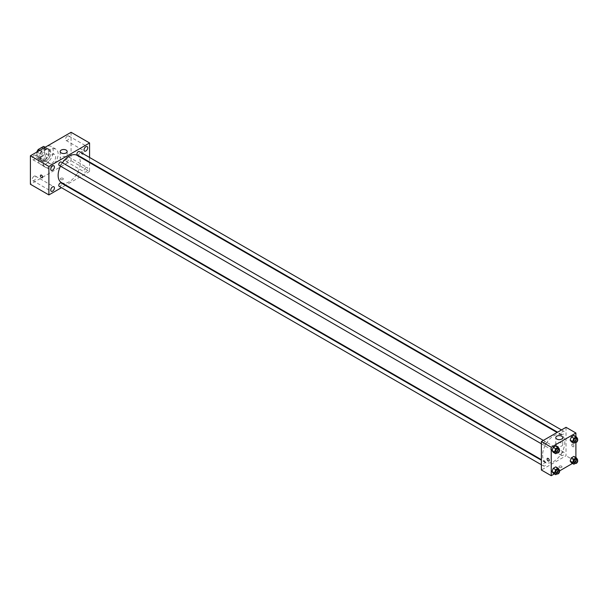 <?xml version="1.0" encoding="UTF-8"?>
<svg xmlns="http://www.w3.org/2000/svg" width="608" height="608" viewBox="0 0 608 608"><rect width="100%" height="100%" fill="white"/><g stroke="black" fill="none" stroke-linecap="round" stroke-linejoin="round"><path stroke-width="0.46" stroke-dasharray="3.04 2.28" d="M48.275 161.12A5.229 3.017 120 0 0 49.362 163.514A5.229 3.017 120 0 0 54.591 160.497A5.229 3.017 120 0 0 54.591 154.455A5.229 3.017 120 0 0 50.555 155.853A5.229 3.017 120 0 0 48.275 161.12M37.179 154.713A5.229 3.017 120 0 0 38.266 157.107A5.229 3.017 120 0 0 43.495 154.09A5.229 3.017 120 0 0 43.495 148.048A5.229 3.017 120 0 0 39.467 149.454A5.229 3.017 120 0 0 37.179 154.713M44.886 147.273L44.886 153.262A6.749 3.899 120 0 1 43.472 155.709L47.173 157.844A6.749 3.899 120 0 0 48.587 155.397L48.587 149.408L44.886 147.273A6.749 3.899 120 0 0 44.255 146.733M43.472 155.709L38.281 158.703A6.749 3.899 120 0 1 37.506 158.422A6.749 3.899 120 0 1 36.875 157.89L36.875 152.046M47.173 157.844L41.982 160.839L38.281 158.703M36.875 157.89L40.569 160.026L40.569 154.029L37.004 151.97M40.569 160.026A6.749 3.899 120 0 0 41.2 160.558A6.749 3.899 120 0 0 41.982 160.839M48.587 149.408A6.749 3.899 120 0 0 47.948 148.869A6.749 3.899 120 0 0 47.173 148.588L45.015 147.341M40.569 154.029A6.749 3.899 120 0 1 41.982 151.59L47.173 148.588M44.574 160.406A6.977 4.028 -60 0 1 41.093 160.755A6.977 4.028 -60 0 1 41.093 152.699A6.977 4.028 -60 0 1 48.062 148.679A6.977 4.028 -60 0 1 49.134 154.265A6.977 4.028 -60 0 1 44.574 160.406M45.813 161.12A6.977 4.028 120 0 0 50.365 154.972A6.977 4.028 120 0 0 49.294 149.386A6.977 4.028 120 0 0 43.92 151.255A6.977 4.028 120 0 0 40.88 158.27A6.977 4.028 120 0 0 42.324 161.462A6.977 4.028 120 0 0 45.813 161.12M41.982 151.59L39.824 150.343M48.587 155.397L44.886 153.262M38.41 159.699A10.458 6.042 120 0 0 40.576 164.487A10.458 6.042 120 0 0 51.042 158.445A10.458 6.042 120 0 0 51.042 146.368A10.458 6.042 120 0 0 42.978 149.173A10.458 6.042 120 0 0 38.41 159.699M43.343 162.541A10.458 6.042 120 0 0 45.509 167.329A10.458 6.042 120 0 0 55.974 161.295A10.458 6.042 120 0 0 55.974 149.211A10.458 6.042 120 0 0 47.91 152.015A10.458 6.042 120 0 0 43.343 162.541M67.382 136.055A2.614 1.512 120 0 0 65.672 138.358A2.614 1.512 120 0 0 66.074 140.456A2.614 1.512 120 0 0 68.689 138.943A2.614 1.512 120 0 0 68.689 135.926A2.614 1.512 120 0 0 67.382 136.055M34.101 155.268A2.614 1.512 120 0 0 32.391 157.571A2.614 1.512 120 0 0 32.794 159.668A2.614 1.512 120 0 0 35.408 158.164A2.614 1.512 120 0 0 35.408 155.139A2.614 1.512 120 0 0 34.101 155.268M34.101 176.221A2.614 1.512 120 0 0 32.391 178.524A2.614 1.512 120 0 0 32.794 180.622A2.614 1.512 120 0 0 35.408 179.117A2.614 1.512 120 0 0 35.408 176.092A2.614 1.512 120 0 0 34.101 176.221M67.382 157.008A2.614 1.512 120 0 0 65.672 159.311A2.614 1.512 120 0 0 66.074 161.409A2.614 1.512 120 0 0 68.689 159.896A2.614 1.512 120 0 0 68.689 156.879A2.614 1.512 120 0 0 67.382 157.008M71.083 132.293L71.083 160.763L30.4 184.254M85.872 167.679A2.614 1.512 120 0 0 84.162 169.989A2.614 1.512 120 0 0 84.565 172.079A2.614 1.512 120 0 0 87.18 170.574A2.614 1.512 120 0 0 87.18 167.55A2.614 1.512 120 0 0 85.872 167.679M66.15 159.874A3.488 2.014 180 0 1 62.35 160.307A3.488 2.014 180 0 1 60.2 158.445A3.488 2.014 180 0 1 63.688 156.431A3.488 2.014 180 0 1 67.169 158.445A3.488 2.014 180 0 1 66.15 159.874M89.574 162.572L89.574 171.441L71.083 160.763M89.574 171.441L65.869 185.128M65.375 185.41L61.454 187.674M62.913 178.288A1.528 0.882 180 0 1 63.361 178.912A1.528 0.882 180 0 1 61.834 179.793A1.528 0.882 180 0 1 60.314 178.912A1.528 0.882 180 0 1 61.248 178.098A1.528 0.882 180 0 1 62.913 178.288A1.528 0.882 180 0 1 63.361 178.912A1.528 0.882 180 0 1 61.834 179.793A1.528 0.882 180 0 1 60.314 178.912A1.528 0.882 180 0 1 61.248 178.098A1.528 0.882 180 0 1 62.913 178.288M40.736 175.104L40.728 175.104A1.528 0.882 60 0 1 41.906 175.507A1.528 0.882 60 0 1 42.575 177.042A1.528 0.882 60 0 1 42.256 177.741L42.256 177.741M89.574 157.48L89.574 162.002M81.1 152.312A1.528 0.882 -120 0 0 81.761 153.847A1.528 0.882 -120 0 0 82.939 154.257A1.528 0.882 -120 0 0 82.939 152.494A1.528 0.882 -120 0 0 81.411 151.612A1.528 0.882 -120 0 0 81.1 152.312A1.528 0.882 -120 0 0 81.761 153.847A1.528 0.882 -120 0 0 82.939 154.257A1.528 0.882 -120 0 0 82.939 152.494A1.528 0.882 -120 0 0 81.411 151.612A1.528 0.882 -120 0 0 81.1 152.312M77.322 154.934A1.961 1.132 120 0 0 79.283 153.801A1.961 1.132 120 0 0 79.283 151.536M59.181 186.36A1.961 1.132 120 0 0 61.142 185.227A1.961 1.132 120 0 0 61.142 182.97M76.92 174.99A1.961 1.132 120 0 0 77.322 175.887A1.961 1.132 120 0 0 79.283 174.754A1.961 1.132 120 0 0 79.283 172.49A1.961 1.132 120 0 0 77.778 173.014A1.961 1.132 120 0 0 76.92 174.99M59.181 165.406A1.961 1.132 120 0 0 60.686 164.882A1.961 1.132 120 0 0 61.545 162.914A1.961 1.132 120 0 0 61.142 162.017M61.385 182.537A15.694 9.059 120 0 0 77.079 173.478A15.694 9.059 120 0 0 77.079 155.359M62.426 162.762A15.694 9.059 120 0 0 60.466 166.151M542.61 455.065A15.694 9.059 120 0 0 545.862 462.247A15.694 9.059 120 0 0 561.556 453.188A15.694 9.059 120 0 0 561.556 435.07A15.694 9.059 120 0 0 549.465 439.272A15.694 9.059 120 0 0 542.61 455.065M546.022 442.624A1.961 1.132 -60 0 1 545.163 444.592A1.961 1.132 -60 0 1 543.658 445.117A1.961 1.132 -60 0 1 543.658 442.852A1.961 1.132 -60 0 1 545.612 441.727A1.961 1.132 -60 0 1 546.022 442.624M561.397 454.7A1.961 1.132 120 0 0 561.8 455.597A1.961 1.132 120 0 0 563.76 454.465A1.961 1.132 120 0 0 563.76 452.2A1.961 1.132 120 0 0 562.248 452.724A1.961 1.132 120 0 0 561.397 454.7M543.248 465.173A1.961 1.132 120 0 0 543.658 466.07A1.961 1.132 120 0 0 545.612 464.938A1.961 1.132 120 0 0 545.612 462.68A1.961 1.132 120 0 0 544.107 463.205A1.961 1.132 120 0 0 543.248 465.173M561.397 433.747A1.961 1.132 120 0 0 561.8 434.644A1.961 1.132 120 0 0 563.76 433.512A1.961 1.132 120 0 0 563.76 431.247A1.961 1.132 120 0 0 562.248 431.771A1.961 1.132 120 0 0 561.397 433.747M566.033 427.31L566.033 455.78L541.378 470.014M575.898 457.543L575.898 461.472L566.033 455.78M575.898 461.472L572.493 463.433M559.504 470.934L554.352 473.913M559.413 467.43A1.528 0.882 0 0 0 561.07 467.62A1.528 0.882 0 0 0 562.012 466.807A1.528 0.882 0 0 0 560.485 465.926A1.528 0.882 0 0 0 558.965 466.807A1.528 0.882 0 0 0 559.413 467.43A1.528 0.882 0 0 0 561.07 467.62A1.528 0.882 0 0 0 562.012 466.807A1.528 0.882 0 0 0 560.485 465.926A1.528 0.882 0 0 0 558.965 466.807A1.528 0.882 0 0 0 559.413 467.43M575.138 437.198L573.891 435.427L575.138 437.198L573.891 440.412L571.398 441.849L573.891 440.412L575.138 437.198L577.6 438.626M556.989 468.631L555.742 466.86L556.989 468.631L555.742 471.838L553.25 473.275L555.742 471.838L556.989 468.631L559.451 470.052M575.898 436.59L575.898 442.548M575.138 458.151L573.891 456.38L575.138 458.151L573.891 461.366L571.398 462.802L573.891 461.366L575.138 458.151L577.6 459.58M556.989 447.678L555.742 445.907L556.989 447.678L555.742 450.885L553.25 452.322L555.742 450.885L556.989 447.678L559.451 449.099M571.74 444.836A1.528 0.882 -120 0 0 572.402 446.371A1.528 0.882 -120 0 0 573.58 446.774A1.528 0.882 -120 0 0 573.58 445.018A1.528 0.882 -120 0 0 572.052 444.136A1.528 0.882 -120 0 0 571.74 444.836A1.528 0.882 -120 0 0 572.402 446.371A1.528 0.882 -120 0 0 573.58 446.781A1.528 0.882 -120 0 0 573.58 445.018A1.528 0.882 -120 0 0 572.052 444.136A1.528 0.882 -120 0 0 571.733 444.836M547.398 458.371L547.398 458.371A1.528 0.882 60 0 1 548.576 458.782A1.528 0.882 60 0 1 549.237 460.317A1.528 0.882 60 0 1 548.925 461.008L548.925 461.008M556.791 445.983A3.488 2.014 180 0 1 555.765 444.562A3.488 2.014 180 0 1 559.254 442.548A3.488 2.014 180 0 1 562.742 444.562A3.488 2.014 180 0 1 560.591 446.424A3.488 2.014 180 0 1 556.791 445.983M559.254 449.608L558.205 452.306L557.164 452.914M555.986 452.238A1.961 1.132 120 0 0 557.939 451.106A1.961 1.132 120 0 0 557.939 448.841M558.205 452.306L555.742 450.885M577.402 439.128L576.354 441.834L575.305 442.442M574.127 441.758A1.961 1.132 120 0 0 576.088 440.625A1.961 1.132 120 0 0 576.088 438.36M576.354 441.834L573.891 440.412M559.254 470.562L558.205 473.267L557.164 473.868M555.986 473.191A1.961 1.132 120 0 0 557.939 472.059A1.961 1.132 120 0 0 557.939 469.794M558.205 473.267L555.742 471.838M577.402 460.081L576.354 462.787L575.305 463.395M574.127 462.711A1.961 1.132 120 0 0 576.088 461.578A1.961 1.132 120 0 0 576.088 459.321M576.354 462.787L573.891 461.366M38.266 157.107L49.362 163.514M43.495 148.048L54.591 154.455M49.294 149.386L48.062 148.679M42.324 161.462L41.093 160.755M47.948 148.869L45.167 147.258M41.2 160.558L37.506 158.422M55.974 149.211L51.042 146.368M45.509 167.329L40.576 164.487M66.074 140.456L84.565 151.126M68.689 135.926L87.18 146.596M32.794 159.668L51.285 170.346M35.408 155.139L53.899 165.817M32.794 180.622L51.285 191.3M35.408 176.092L53.899 186.77M66.074 161.409L84.565 172.079M68.689 156.879L87.18 167.55M60.2 151.514L60.2 158.445M67.169 151.514L67.169 158.445M561.556 435.07L557.072 432.486M545.862 462.247L541.378 459.663M541.378 443.802L543.658 445.117M543.339 440.412L545.612 441.727M563.76 452.2L79.283 172.49M561.8 455.597L77.322 175.887M545.612 462.68L541.378 460.233M543.658 466.07L541.378 464.755M563.76 431.247L561.488 429.932M561.8 434.644L557.566 432.197M562.742 444.562L562.742 437.631M555.765 444.562L555.765 437.631"/><path stroke-width="0.91" d="M39.824 150.343L38.281 149.454L43.472 146.452A6.749 3.899 120 0 1 44.255 146.733L45.167 147.258M36.875 152.046L36.875 151.894A6.749 3.899 120 0 1 38.281 149.454M45.015 147.341L43.472 146.452M61.454 187.674L48.891 194.925L30.4 184.254L30.4 155.785L71.083 132.293L89.574 142.971L89.574 157.48M85.872 146.726A2.614 1.512 120 0 0 84.162 149.036A2.614 1.512 120 0 0 84.565 151.126A2.614 1.512 120 0 0 87.18 149.621A2.614 1.512 120 0 0 87.18 146.596A2.614 1.512 120 0 0 85.872 146.726M52.592 165.946A2.614 1.512 120 0 0 50.882 168.249A2.614 1.512 120 0 0 51.285 170.346A2.614 1.512 120 0 0 53.899 168.834A2.614 1.512 120 0 0 53.899 165.817A2.614 1.512 120 0 0 52.592 165.946M52.592 186.899A2.614 1.512 120 0 0 50.882 189.202A2.614 1.512 120 0 0 51.285 191.3A2.614 1.512 120 0 0 53.899 189.787A2.614 1.512 120 0 0 53.899 186.77A2.614 1.512 120 0 0 52.592 186.899M48.891 194.925L48.891 166.455L30.4 155.785M48.891 166.455L89.574 142.971M66.15 152.935A3.488 2.014 180 0 1 62.35 153.368A3.488 2.014 180 0 1 60.2 151.514A3.488 2.014 180 0 1 63.688 149.5A3.488 2.014 180 0 1 67.169 151.514A3.488 2.014 180 0 1 66.15 152.935M65.869 185.128L65.375 185.41M42.575 177.042A1.528 0.882 60 0 1 42.256 177.741A1.528 0.882 60 0 1 40.728 176.86A1.528 0.882 60 0 1 40.728 175.104A1.528 0.882 60 0 1 41.906 175.507A1.528 0.882 60 0 1 42.575 177.042M42.256 177.741A1.528 0.882 60 0 1 40.736 176.86A1.528 0.882 60 0 1 40.736 175.104M89.574 162.002L89.574 162.572M561.488 429.932L79.283 151.536A1.961 1.132 120 0 0 78.303 151.635A1.961 1.132 120 0 0 76.92 154.037A1.961 1.132 120 0 0 77.322 154.934L557.566 432.197M541.378 460.233L61.142 182.97A1.961 1.132 120 0 0 60.162 183.061A1.961 1.132 120 0 0 58.771 185.463A1.961 1.132 120 0 0 59.181 186.36L541.378 464.755M543.339 440.412L61.142 162.017A1.961 1.132 120 0 0 60.162 162.108A1.961 1.132 120 0 0 58.877 163.841A1.961 1.132 120 0 0 59.181 165.406L541.378 443.802M60.466 166.151A15.694 9.059 120 0 0 58.14 175.355A15.694 9.059 120 0 0 61.385 182.537L541.378 459.663M557.072 432.486L77.079 155.359A15.694 9.059 120 0 0 62.426 162.762M554.352 473.913L551.243 475.707L541.378 470.014L541.378 441.545L566.033 427.31L575.898 433.002L575.898 436.59M572.493 463.433L559.504 470.934M571.398 441.849L570.152 440.078L571.398 436.863L573.891 435.427L571.398 436.863L570.152 440.078L571.398 441.849L573.861 443.27L572.614 441.499L573.861 438.292L576.354 436.848L577.6 438.626L577.402 439.128M553.25 473.275L552.003 471.504L553.25 468.297L555.742 466.86L553.25 468.297L552.003 471.504L553.25 473.275L555.72 474.704L554.473 472.933L555.72 469.718L558.205 468.282L559.451 470.052L559.254 470.562M575.898 442.548L575.898 457.543M551.243 475.707L551.243 447.237L575.898 433.002M571.398 462.802L570.152 461.031L571.398 457.816L573.891 456.38L571.398 457.816L570.152 461.031L571.398 462.802L573.861 464.223L572.614 462.452L573.861 459.245L576.354 457.801L577.6 459.58L577.402 460.081M553.25 452.322L552.003 450.551L553.25 447.344L555.742 445.907L553.25 447.344L552.003 450.551L553.25 452.322L555.72 453.75L554.473 451.98L555.72 448.765L558.205 447.328L559.451 449.099L559.254 449.608M551.243 447.237L541.378 441.545M556.791 439.052A3.488 2.014 180 0 1 555.765 437.631A3.488 2.014 180 0 1 559.254 435.617A3.488 2.014 180 0 1 562.742 437.631A3.488 2.014 180 0 1 560.591 439.485A3.488 2.014 180 0 1 556.791 439.052M549.237 460.317A1.528 0.882 60 0 1 548.925 461.008A1.528 0.882 60 0 1 547.398 460.134A1.528 0.882 60 0 1 547.398 458.371A1.528 0.882 60 0 1 548.576 458.782A1.528 0.882 60 0 1 549.237 460.317M548.925 461.008A1.528 0.882 60 0 1 547.398 460.134A1.528 0.882 60 0 1 547.398 458.371M557.164 452.914L555.72 453.75M559.178 449.555L557.939 448.841A1.961 1.132 120 0 0 556.434 449.365A1.961 1.132 120 0 0 555.575 451.341A1.961 1.132 120 0 0 555.986 452.238L557.217 452.945A1.961 1.132 120 0 0 559.178 451.812A1.961 1.132 120 0 0 559.178 449.555A1.961 1.132 120 0 0 557.665 450.08A1.961 1.132 120 0 0 556.806 452.048A1.961 1.132 120 0 0 557.217 452.945M554.473 451.98L552.003 450.551M555.72 448.765L553.25 447.344M558.205 447.328L555.742 445.907M575.305 442.442L573.861 443.27M577.319 439.075L576.088 438.36A1.961 1.132 120 0 0 574.575 438.892A1.961 1.132 120 0 0 573.724 440.861A1.961 1.132 120 0 0 574.127 441.758L575.366 442.472A1.961 1.132 120 0 0 577.319 441.34A1.961 1.132 120 0 0 577.319 439.075A1.961 1.132 120 0 0 575.814 439.599A1.961 1.132 120 0 0 574.955 441.575A1.961 1.132 120 0 0 575.366 442.472M572.614 441.499L570.152 440.078M573.861 438.292L571.398 436.863M576.354 436.848L573.891 435.427M557.164 473.868L555.72 474.704M559.178 470.508L557.939 469.794A1.961 1.132 120 0 0 556.434 470.318A1.961 1.132 120 0 0 555.575 472.294A1.961 1.132 120 0 0 555.986 473.191L557.217 473.898A1.961 1.132 120 0 0 559.178 472.766A1.961 1.132 120 0 0 559.178 470.508A1.961 1.132 120 0 0 557.665 471.033A1.961 1.132 120 0 0 556.806 473.001A1.961 1.132 120 0 0 557.217 473.898M554.473 472.933L552.003 471.504M555.72 469.718L553.25 468.297M558.205 468.282L555.742 466.86M575.305 463.395L573.861 464.223M577.319 460.028L576.088 459.321A1.961 1.132 120 0 0 574.575 459.846A1.961 1.132 120 0 0 573.724 461.814A1.961 1.132 120 0 0 574.127 462.711L575.366 463.425A1.961 1.132 120 0 0 577.319 462.293A1.961 1.132 120 0 0 577.319 460.028A1.961 1.132 120 0 0 575.814 460.552A1.961 1.132 120 0 0 574.955 462.528A1.961 1.132 120 0 0 575.366 463.425M572.614 462.452L570.152 461.031M573.861 459.245L571.398 457.816M576.354 457.801L573.891 456.38"/></g></svg>
